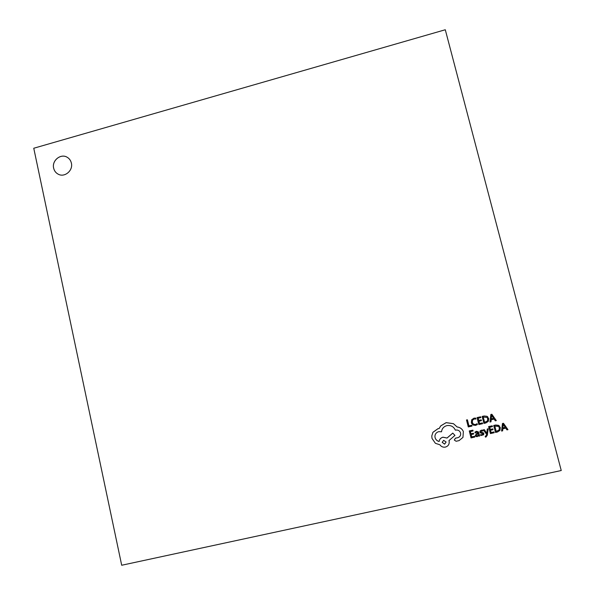 <?xml version="1.0" encoding="UTF-8"?>
<svg xmlns="http://www.w3.org/2000/svg" width="595" height="595" viewBox="0 0 595 595"><rect width="100%" height="100%" fill="white"/><g stroke="black" fill="none" stroke-linecap="round" stroke-linejoin="round"><path stroke-width="0.89" d="M53.639 168.132C54.286 170.899 55.818 172.922 58.236 174.201C64.639 177.808 73.311 170.497 71.378 163.104C70.768 160.486 69.355 158.53 67.131 157.229C60.735 153.242 51.676 160.583 53.639 168.132M67.138 157.236C60.742 153.265 51.698 160.598 53.662 168.147C54.309 170.906 55.833 172.922 58.243 174.209M503.482 423.298L502.47 423.476L501.585 431.033L502.634 430.847L502.82 428.794L505.75 428.14L506.955 429.88L507.966 429.657L503.482 423.298L502.515 423.514L501.63 431.07M493.984 431.94L491.12 432.587L490.518 430.245L493.024 429.687L492.824 428.891L490.317 429.449L489.745 427.232L492.452 426.622L492.244 425.827L488.636 426.637L490.414 433.577L494.185 432.736L493.984 431.94L491.106 432.535M492.244 425.827L488.607 426.593L490.414 433.577M492.824 428.891L490.302 429.404M488.197 428.831L487.29 429.032L486.874 433.502L484.382 429.687L483.4 429.91L486.628 434.417L486.472 435.406L485.23 436.313L485.431 437.087L486.011 437.035L487.387 435.049L488.168 428.787L487.26 428.995L486.829 433.457M484.382 429.687L483.371 429.865L486.591 434.372L486.442 435.362L485.2 436.269L485.431 437.087M482.887 433.681L482.099 434.759L480.537 434.603L480.797 435.547L483.579 434.819L483.869 433.614L483.333 432.818L480.886 432.022M483.638 433.123L480.901 432.044L481.586 430.936L482.947 431.011L482.701 430.126L481.467 430.17L480.187 430.877L479.897 432.059L480.366 432.825L482.991 433.904L482.129 434.804L480.537 434.603M478.499 431.97L476.536 431.278L474.936 432.126L475.174 433.011L476.654 432.044L477.978 433.034L476.55 433.569L475.308 435.555L476 436.514L477.257 436.648L478.559 435.421L478.774 436.18L479.652 435.986L478.514 431.992L476.558 431.323L474.959 432.171L475.174 433.011M477.74 432.453L477.949 432.989L476.521 433.524L475.457 435.949M487.818 416.924L486.985 416.307L484.114 415.987L482.121 416.44L483.921 423.395L485.84 422.963L488.309 421.379L488.703 418.56L487.022 416.336L484.144 416.017L482.151 416.47L483.921 423.395M561.241 470.526L445.291 29.75L33.759 148.244L121.7 565.25L561.241 470.526M471.738 425.306L468.972 425.931L467.417 419.81L466.517 420.011L468.272 426.92L471.939 426.094L471.716 425.269L468.957 425.894M467.417 419.81L466.495 419.973L468.272 426.92M471.359 422.666L472.906 425.001L475.546 425.403L477.376 424.57L477.13 423.677L475.45 424.54L473.471 424.22L472.311 422.435L472.512 420.196L474.215 418.999L475.963 419.036L475.725 418.099L473.977 418.159L471.679 419.758L471.359 422.666L471.85 423.878M482.396 422.904L479.54 423.543L478.945 421.215L481.444 420.658L481.243 419.862L478.744 420.427L478.179 418.211L480.872 417.601L480.671 416.805L477.078 417.623L478.841 424.54L482.597 423.692L482.396 422.904L479.533 423.506M480.671 416.805L477.049 417.586L478.841 424.54M481.243 419.862L478.737 420.39M491.864 414.269L490.86 414.462L489.968 421.989L491.001 421.796L491.187 419.75L494.11 419.088L495.315 420.829L496.312 420.606L491.864 414.269L490.897 414.492L490.005 422.026M474.609 436.276L471.753 436.916L471.166 434.581L473.657 434.023L473.456 433.234L470.965 433.792L470.4 431.576L473.092 430.973L472.891 430.17L469.299 430.981L471.054 437.905L474.81 437.065L474.609 436.276L471.746 436.864M472.891 430.17L469.277 430.936L471.054 437.905M473.456 433.234L470.95 433.748M493.694 425.455L495.516 432.439L497.45 432.007L499.926 430.423L500.321 427.589L498.588 425.328L495.695 425.001L493.694 425.455L495.516 432.439M463.341 431.494L463.327 431.472C462.107 428.816 460.024 427.307 457.094 426.942L453.457 423.67L446.138 422.636L440.731 425.879L439.117 428.519L437.965 428.675L432.922 432.29L431.784 435.986L432.015 438.433L435.406 443.312L439.913 444.792C441.237 446.704 443.067 447.47 445.417 447.09C448.184 446.205 449.433 444.324 449.18 441.438L448.98 440.583L454.959 435.406L452.78 433.145L447.046 438.061L442.948 437.221C440.739 437.875 439.467 439.296 439.14 441.49C437.087 441.007 435.726 439.727 435.079 437.645L434.923 436.38C435.079 433.948 436.351 432.364 438.753 431.643L441.535 431.791C441.914 428.608 443.714 426.541 446.927 425.603C450.869 425.061 453.68 426.585 455.361 430.178L455.755 430.088C457.971 429.783 459.541 430.646 460.456 432.677L460.567 433.056C460.947 435.302 460.084 436.842 457.986 437.682L455.458 438.203L454.312 440.055L456.127 441.267L459.035 440.62L462.97 437.399L463.349 431.516C462.122 428.861 460.039 427.351 457.109 426.979L453.472 423.707L446.138 422.673L440.731 425.916L439.117 428.556L437.965 428.712L432.922 432.334L431.784 435.986M460.448 432.654L460.552 433.011C460.932 435.257 460.069 436.797 457.971 437.637L455.443 438.151L454.297 440.01M454.959 435.406L452.765 433.101L447.038 438.017L442.94 437.176C440.731 437.831 439.467 439.251 439.14 441.445C437.08 440.962 435.726 439.675 435.079 437.593L434.923 436.358M449.18 441.416L448.987 440.583M477.153 423.714L475.472 424.577L473.494 424.257L472.728 423.454M475.725 418.099L473.999 418.196L471.701 419.787L471.381 422.703M483.252 417.065L484.62 422.405L487.528 420.977L487.759 418.798L487.067 417.445L483.252 417.065M484.613 422.361L487.498 420.948L487.729 418.761L487.052 417.43M494.11 419.088L495.315 420.829M491.277 418.902L493.627 418.374L491.596 415.265L491.277 418.902M491.596 415.265L493.59 418.337L491.277 418.858M478.559 435.421L478.774 436.18M476.245 434.603L476.26 435.503L477.302 435.882L478.149 435.265L478.142 433.696L476.245 434.603M476.253 435.481L477.272 435.838L478.12 435.22L478.127 433.703M480.567 434.647L480.797 435.547M482.731 430.17L480.21 430.921L480.076 432.491M499.354 425.879L495.732 425.038L493.731 425.492M494.839 426.087L496.215 431.442L499.138 430.021L499.369 427.835L498.632 426.437L494.839 426.087M496.208 431.397L499.101 429.984L499.331 427.79L498.617 426.422M505.75 428.14L506.955 429.88M502.901 427.939L505.267 427.411L503.221 424.295L502.901 427.939M502.909 427.894L505.222 427.374L503.199 424.309M444.629 444.153L446.109 442.026L443.669 440.322L442.182 442.345L444.629 444.153L446.109 442.003M442.182 442.323L444.621 444.101"/></g></svg>
